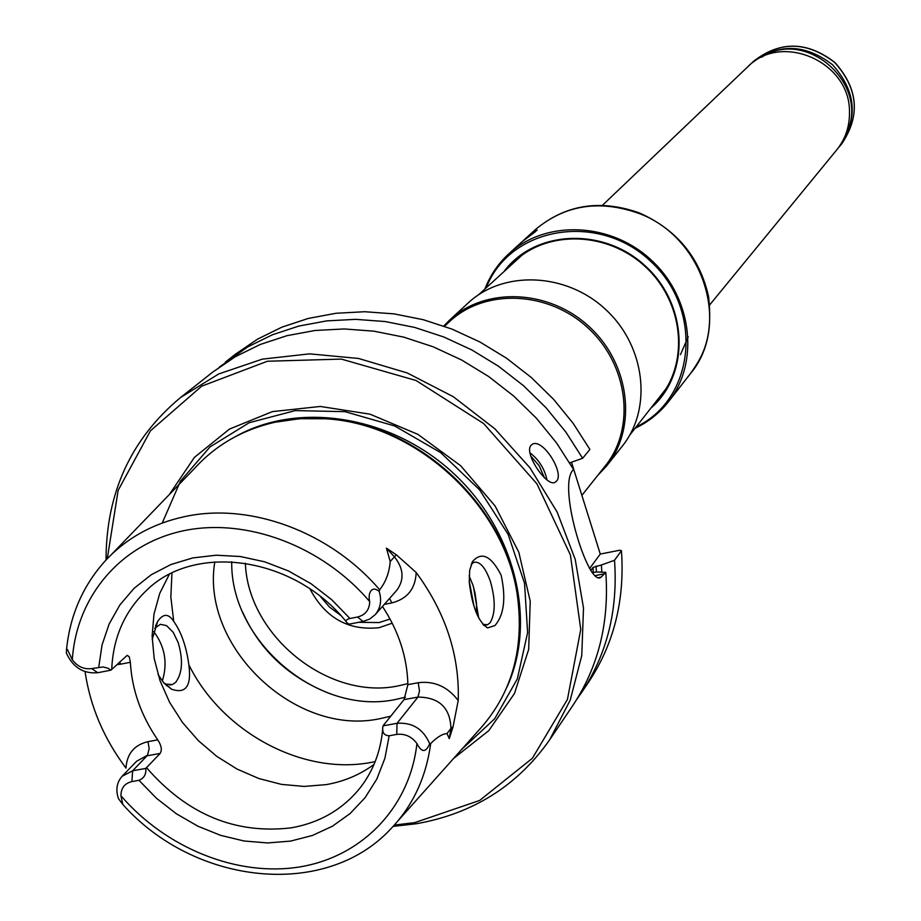 <?xml version="1.0" encoding="UTF-8"?>
<svg xmlns="http://www.w3.org/2000/svg" width="921" height="921" viewBox="0 0 921 921"><rect width="100%" height="100%" fill="white"/><g stroke="black" fill="none" stroke-linecap="round" stroke-linejoin="round"><path stroke-width="1.38" d="M581.876 495.36L605.27 465.911C635.801 428.138 628.49 365.096 588.266 328.164C548.432 290.817 485.022 288.238 449.644 321.51L444.498 326.276M597.303 475.938L606.651 465.888C637.424 427.758 630.033 364.152 589.452 326.897C549.261 289.206 485.286 286.592 449.563 320.14L443.772 326.011M606.651 465.888L622.297 446.144C652.632 408.567 645.46 346.031 605.627 309.456C566.173 272.478 503.28 270.003 468.075 303.055L449.563 320.14M629.803 435.011L665.756 389.123M521.689 255.462L478.621 294.732M390.055 619.027L379.141 622.561L358.672 622.308M340.643 615.343L329.499 607.066L320.416 596.566M309.951 588.922C325.332 617.933 348.357 630.862 379.003 627.708L392.231 623.183M231.735 561.729C230.123 641.384 318.551 715.939 395.466 699.5L405.413 697.22M214.812 561.845C200.467 646.669 295.537 736.961 379.866 718.691L390.665 716.204M152.184 639.473L157.687 621.468C163.098 613.374 168.451 613.34 173.724 621.353C181.322 632.105 186.364 646.6 188.863 664.812C191.637 686.087 185.823 694.204 171.456 689.161L164.134 683.301L158.021 674.506M469.18 580.725L474.085 606.628M110.911 670.177L97.753 672.721C83.327 673.942 72.851 667.334 66.3 652.931L66.669 649.535L67.44 649.524L72.322 659.781C77.571 666.643 84.007 669.579 91.628 668.577L103.06 666.977L107.953 668.209L110.911 670.177L127.202 655.338L129.251 656.788L130.356 662.291C131.933 689.737 141.063 715.594 157.744 739.862L147.993 741.647C134.224 744.962 126.891 753.781 125.981 768.102C103.774 738.458 90.131 706.303 85.077 671.662M157.744 739.862C161.428 745.469 162.234 749.982 160.162 753.424L145.771 768.425C146.381 774.17 144.125 778.141 138.979 780.317L131.887 781.584C124.623 783.357 120.973 788.077 120.939 795.767C166.16 848.264 237.284 876.988 299.555 866.949C361.734 856.852 409.787 807.786 416.937 743.523C411.606 736.489 404.872 733.45 396.755 734.405L389.18 735.764C384.069 735.557 381.973 732.494 382.906 726.588L383.021 725.84L397.02 723.33L396.755 734.405M145.771 768.425L132.647 770.773L122.136 776.265C116.76 782.332 115.516 789.769 118.429 798.588L122.804 804.413L120.939 795.767M382.468 606.444C398.735 631.253 407.209 657.306 407.888 684.625L404.043 699.615L383.021 725.84M169.268 574.428L159.747 593.377L153.98 614.134L152.115 636.054L154.187 658.515L160.081 680.826L169.625 702.366L182.519 722.513L198.383 740.68L216.757 756.36L237.123 769.104L258.905 778.544L281.458 784.381L304.149 786.43L326.31 784.611C344.132 781.469 360.03 774.734 374.018 764.407M349.922 618.486C345.847 619.603 344.984 621.134 347.332 623.068L348.978 624.185L363.024 621.468L357.544 617.012L349.922 618.486L331.687 599.686L310.987 583.684L288.411 570.928L264.626 561.798L240.312 556.514L216.147 555.213L192.823 557.919L170.995 564.492L151.228 574.75L134.063 588.346L119.926 604.89L109.185 623.908L102.07 644.873L98.743 667.195M469.146 575.913L472.91 585.031L475.04 593.089L476.491 603.485L476.468 613.179M154.67 628.237L160.381 624.323L166.528 625.612L173.206 632.336L178.167 642.536C183.291 659.966 182.45 673.251 175.623 682.38L172.434 684.533L165.987 684.142L163.616 682.726M379.176 591.409L379.659 589.774C385.795 582.014 389.318 572.586 390.216 561.476L386.406 548.145L396.387 554.833L394.418 556.86C403.709 568.579 404.492 579.712 396.778 590.28L375.215 614.641C380.603 608.113 381.927 600.377 379.176 591.409C371.082 584.743 367.675 594.183 369.724 601.62C369.448 609.863 365.384 614.998 357.544 617.012M416.937 743.523C421.53 752.722 425.79 752.802 429.704 743.754C423.303 728.983 412.401 722.179 397.02 723.33L417.938 697.082C439.156 697.289 450.162 707.719 450.956 728.361L447.019 733.577C442.552 733.749 437.107 737.088 430.66 743.581L429.704 743.754M375.215 614.641L369.758 619.027L363.024 621.468M482.788 624.369L487.635 624.703L490.191 622.619C495.452 613.455 495.544 599.79 490.456 581.6C485.425 567.371 479.841 560.981 473.705 562.409L471.184 564.423M162.292 681.126C167.852 663.132 164.997 646.588 153.703 631.507M396.387 554.833L416.2 572.505C445.637 612.695 459.648 655.361 458.221 700.501L453.051 726.842L449.264 738.642L447.019 733.577M469.261 582.233C472.162 606.628 478.275 621.859 487.589 627.926L494.98 625.543C504.086 614.848 506.136 598.028 501.105 575.084C491.123 555.8 481.637 551.253 472.646 561.442L469.675 570.214L469.261 582.233M111.349 554.626L194.446 468.513C215.618 445.154 242.407 429.739 274.826 422.267L299.705 418.698L325.424 418.779C416.637 423.648 505.882 506.458 517.567 597.05C524.36 650.617 511.086 695.401 477.757 731.378L398.102 820.692M518.96 638.218L519.605 617.254L517.694 595.945C506.066 505.802 417.282 423.418 326.518 418.571L305.127 418.249L284.267 420.471M453.673 758.386L488.832 730.595L514.482 693.49L528.677 649.386L530.22 601.194L518.811 552.232L495.084 505.963L460.65 465.715L417.938 434.378L370.023 414.185L320.347 406.46L272.409 411.618L229.49 429.071L194.4 457.415L169.326 494.554M394.338 825.066L414.68 822.637L479.657 800.453L532.407 758.236L567.44 699.43L580.76 629.4L570.41 554.995L536.966 483.87L483.663 423.568L416.062 380.5L341.369 359.098L267.412 361.239L201.687 386.175L150.445 430.821L118.153 490.317L107.262 558.713M393.14 826.379L416.246 823.754C472.853 813.773 517.303 785.843 549.584 739.931L570.237 700.121L581.761 655.545L583.5 607.987L575.222 559.461L557.147 512.053L529.989 467.845L494.865 428.829L453.339 396.732L407.232 372.947L358.603 358.476L309.583 353.848L262.301 359.144L218.703 373.961L180.539 397.527C130.932 438.903 106.099 493.057 106.042 560.003M531.083 445.327L531.728 444.728C541.882 436.059 566.357 475.052 555.651 481.833C547.983 489.212 523.232 452.959 531.083 445.327M549.584 739.931L572.655 705.751C598.351 667.069 609.403 622.596 605.799 572.344L601.137 577.133C588.818 588.484 557.873 488.924 572.448 470.689L573.518 469.388L556.503 442.874L536.448 418.272L513.676 396.018L488.579 376.47L461.582 359.973L433.169 346.803L403.812 337.155L374.007 331.18L344.27 328.947L315.086 330.478L286.926 335.693L260.24 344.477L235.442 356.646L212.912 371.969L180.539 397.527M225.392 362.103L235.304 354.274L257.523 339.158L281.953 327.139L308.236 318.447L335.958 313.278L364.681 311.724L393.935 313.865L423.234 319.691L452.096 329.131L480.014 342.036L506.527 358.211L531.175 377.391L553.521 399.242L573.207 423.407L589.889 449.448L582.648 458.278L565.816 432.018L545.969 407.669L523.427 385.634L498.583 366.293L471.863 349.968L443.715 336.948L414.634 327.416L385.116 321.533L355.644 319.345L326.713 320.888L298.807 326.08L272.34 334.807L247.749 346.895L219.267 367.157M569.719 462.849L582.648 458.278M605.799 572.344L596.313 571.964L592.145 572.781M593.308 572.551L593.032 567.417L590.706 570.583M593.032 567.417L601.413 564.999L601.816 572.183M576.983 699.051L581.554 692.557C607.054 654.175 618.049 610.082 614.526 560.267L601.413 564.999M581.554 692.557L588.623 682.093C613.962 643.94 624.91 600.135 621.445 550.689L614.526 560.267M589.555 568.579L600.273 554.051L619.752 550.24L621.445 550.689M600.273 554.051L571.492 462.227M537.185 230.112L527.664 237.019M535.193 229.778C565.183 204.635 599.882 199.005 639.278 212.889C676.659 229.479 699.753 257.385 708.571 296.608C713.315 339.032 702.263 356.911 690.347 373.742C731.424 325.274 703.644 236.893 638.598 213.315C599.226 199.443 564.757 204.934 535.193 229.778L524.394 239.61L535.711 231.459L522.092 241.705L508.91 253.712C498.203 263.544 490.214 275.275 484.941 288.895M524.394 239.61L523.255 240.669M635.156 428.265C648.349 421.991 659.448 413.149 668.45 401.74C699.707 362.471 692.396 297.851 651.366 260.171C610.715 222.065 545.727 219.601 508.91 253.712M636.307 426.826C695.24 398.839 704.001 309.594 650.468 261.127C598.132 211.37 509.797 226.773 486.3 287.64M651.78 407.335C690.278 373.201 687.918 304.851 645.69 266.284C604.072 227.05 535.734 229.813 504.57 270.751M657.916 399.61L660.541 396.467C689.507 360.618 682.945 301.248 645.31 266.687C608.033 231.735 548.34 229.64 514.758 261.207L511.823 264.051M660.668 396.145L661.888 394.729M516.393 259.734L515.069 261.057M749.291 65.403L751.052 63.653C777.485 43.022 804.678 43.402 832.607 64.815C856.046 91.075 858.476 118.153 839.871 146.059L838.26 147.947M761.598 57.263C807.533 26.836 872.36 86.988 845.455 135.076M709.734 304.851L836.717 149.904C845.547 138.875 849.795 126.108 849.473 111.614C850.014 61.523 781.02 31.694 747.461 67.083L602.438 205.302M245.366 563.168C247.864 635.824 328.613 700.754 398.344 685.857L407.876 683.647M188.863 664.812C221.869 731.896 302.215 775.447 370.795 762.473L375.169 761.632M171.951 573.081L170.846 597.038L173.724 621.353M97.753 672.721L91.628 668.577M160.162 753.424L147.026 755.796L132.647 770.773L131.887 781.584M146.566 767.7C187.032 814.36 235.235 834.414 291.174 827.852C319.679 822.798 342.658 809.49 360.111 787.904C373.155 771.165 380.707 751.455 382.745 728.764M138.979 780.317L156.524 798.323L176.325 813.75L197.911 826.206L220.718 835.382L244.169 841.011L267.677 842.945L290.622 841.092L312.403 835.474L332.435 826.206L350.164 813.496L365.096 797.667L376.804 779.097L384.909 758.271L389.18 735.764M346.192 621.675C294.179 556.629 195.137 542.642 146.876 590.062C124.761 611.003 113.041 637.482 111.729 669.498M369.724 601.62C322.477 545.957 246.414 517.452 183.452 530.761C120.421 544.069 76.397 596.739 72.322 659.781M116.817 664.663L120.582 664.179L119.626 661.992M120.582 664.179L130.356 662.291M122.136 776.265L136.607 761.253L147.498 755.232L149.167 748.623L147.993 741.647M404.043 699.615L417.938 697.082L419.492 691.026L418.215 682.726C434.275 680.723 447.618 686.652 458.221 700.501M407.888 684.625L418.215 682.726M416.2 572.505C415.429 588.807 407.301 598.938 391.793 602.91L389.595 598.385M391.793 602.91L384.299 604.372M379.659 589.774C330.121 531.659 249.706 502.106 184.142 516.727C151.677 523.899 124.945 539.084 103.946 562.294C82.291 586.988 69.8 616.253 66.473 650.111M122.792 804.424C194.561 885.196 325.574 899.587 391.011 828.647C412.976 805.553 426.193 777.197 430.66 743.581M453.051 726.842L450.956 728.361L449.264 738.642M386.406 548.145L394.418 556.86L390.216 561.476M506.677 687.722C537.346 621.94 515.599 530.738 453.546 473.371C391.701 415.785 299.118 400.911 235.822 436.416M461.513 749.602L494.692 718.771L517.337 678.881L527.618 632.612L524.544 583.246L508.15 534.387L479.507 489.73L440.722 452.66L394.706 425.974L344.972 411.652L295.25 410.605L249.177 422.727L210.023 446.904L180.424 481.199L162.234 523.024M530.738 456.033L539.199 465.819L544.415 477.746M529.955 452.81C538.912 459.729 544.599 468.777 547.005 479.968M604.775 573.76L594.69 575.706M596.405 571.976L596.083 566.035M841.967 143.503C860.559 115.586 858.188 88.566 834.84 62.421C807.015 41.088 779.891 40.743 753.447 61.373C779.811 40.8 806.911 41.18 834.748 62.513C858.107 88.681 860.513 115.678 841.967 143.503L839.871 146.059M688.229 336.81L680.423 354.677M242.66 612.212C259.975 650.675 289.309 677.925 330.697 693.985M478.69 618.003L473.463 586.815M165.987 684.142L171.456 689.161M155.442 626.13L157.687 621.468M487.635 624.703L485.471 625.117M484.365 625.324L483.778 625.44M166.517 685.65L167.438 685.477M169.809 685.028L172.434 684.533M483.64 624.737L487.566 627.926M471.84 562.927L472.657 561.442M326.518 418.571L325.424 418.779M517.694 595.945L517.567 597.05M601.137 577.133L598.5 577.64M690.347 373.742L668.45 401.74M753.447 61.373L751.052 63.653"/></g></svg>
